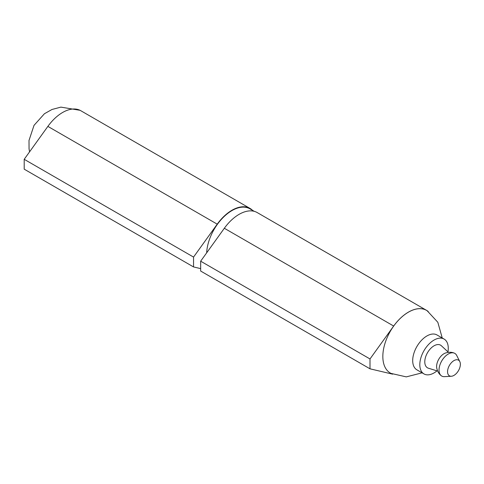 <?xml version="1.0" encoding="UTF-8"?>
<svg xmlns="http://www.w3.org/2000/svg" width="484" height="484" viewBox="0 0 484 484"><rect width="100%" height="100%" fill="white"/><g stroke="black" fill="none" stroke-linecap="round" stroke-linejoin="round"><path stroke-width="0.73" d="M442.231 337.983L437.82 322.271L427.19 310.788A36.185 20.891 120 0 0 408.423 312.162A36.185 20.891 120 0 0 384.605 344.668A36.185 20.891 120 0 0 391.03 373.412L406.294 376.879L422.102 372.837M428.207 311.49A36.227 20.915 120 0 0 426.537 310.335A36.227 20.915 120 0 0 393.673 326.041L370.006 358.959L370.006 368.82L392.651 374.162M426.537 310.335L257.192 212.561A36.227 20.915 120 0 0 224.334 228.267L200.66 261.191L200.66 271.046L370.006 368.82M206.674 252.823A35.822 20.685 -60 0 1 222.918 217.733A35.822 20.685 -60 0 1 249.877 208.804L254.3 211.357M370.006 358.959L200.66 261.191M252.569 210.358A36.227 20.915 120 0 0 250.077 208.453L80.737 110.685A36.227 20.915 120 0 0 80.023 110.304A36.227 20.915 120 0 0 47.874 126.391L24.2 159.309L24.2 169.17L193.546 266.938L200.66 268.62M250.077 208.453A36.227 20.915 120 0 0 217.219 224.159L193.546 257.083L193.546 266.938M24.2 159.309L193.546 257.083M436.998 370.859A20.122 11.622 -60 0 1 434.039 372.928A20.122 11.622 -60 0 1 423.978 373.92L416.863 369.812A20.122 11.622 -60 0 1 413.778 353.689A20.122 11.622 -60 0 1 426.924 335.95A20.122 11.622 -60 0 1 436.985 334.958L444.1 339.066A20.122 11.622 -60 0 1 447.96 351.874M453.962 375.39A9.057 5.227 -60 0 1 451.33 376.256A9.057 5.227 -60 0 1 449.436 365.384A9.057 5.227 -60 0 1 459.8 361.584A9.057 5.227 -60 0 1 453.962 375.39M451.33 376.256L444.463 376.643A13.08 7.55 -60 0 1 441.142 375.632A13.08 7.55 -60 0 1 441.735 360.931A13.08 7.55 -60 0 1 454.167 353.078A13.08 7.55 -60 0 1 456.702 355.45L459.8 361.584M441.142 375.632C438.897 373.902 437.421 371.325 436.707 367.901A10.466 6.044 -60 0 1 445.28 353.09M437.651 371.059L428.413 368.221A13.08 7.55 -60 0 1 427.499 352.715A13.08 7.55 -60 0 1 441.384 345.757L448.456 352.34M423.978 373.92A20.122 11.622 -60 0 1 423.978 350.682A20.122 11.622 -60 0 1 444.1 339.066M393.673 326.041L224.334 228.267M47.874 126.391L217.219 224.159M29.56 151.855L29.058 148.866L28.998 140.469L34.019 125.362L44.431 113.734L51.988 109.481L60.881 107.121L80.023 110.304M454.161 353.072C451.548 351.995 448.577 352.001 445.25 353.102"/></g></svg>
